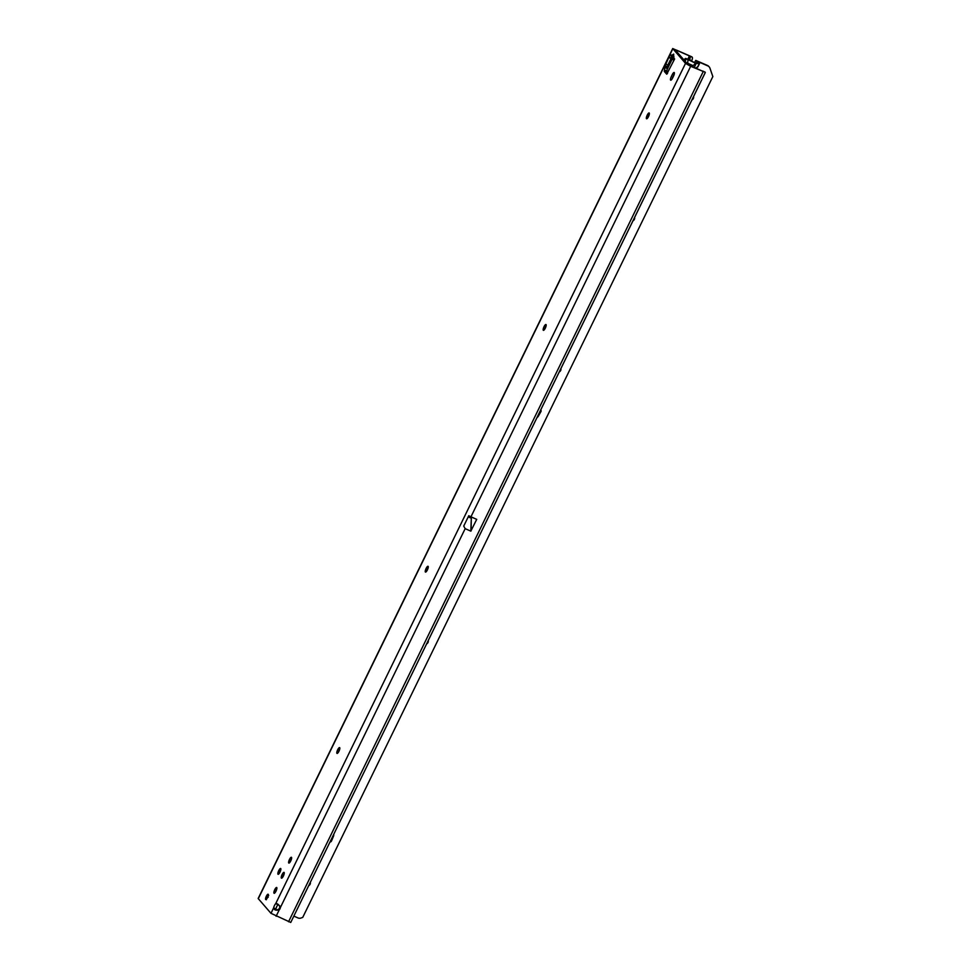<?xml version="1.0" encoding="UTF-8"?>
<svg xmlns="http://www.w3.org/2000/svg" width="971" height="971" viewBox="0 0 971 971"><rect width="100%" height="100%" fill="white"/><g stroke="black" fill="none" stroke-linecap="round" stroke-linejoin="round"><path stroke-width="1.46" d="M673 58.284A2.755 1.505 13 0 1 673 57.859L673.668 60.736A2.755 0.837 140 0 1 673.668 60.736L673.68 55.59A2.755 1.505 -167 0 0 673.413 56.039L673.983 56.949M646.686 118.802A3.18 0.886 113.9 0 1 646.613 118.656A3.18 0.886 113.9 0 1 647.269 115.622A3.18 0.886 113.9 0 1 649.077 113.097A3.18 0.886 113.9 0 1 649.235 113.061A3.18 0.886 113.9 0 1 648.567 116.423A3.18 0.886 113.9 0 1 646.565 118.79A3.18 0.886 113.9 0 1 646.468 118.717A3.18 0.886 113.9 0 1 647.123 115.343A3.18 0.886 113.9 0 1 649.138 112.976A3.18 0.886 113.9 0 1 649.235 113.049M543.517 330.346A3.18 0.886 113.9 0 1 543.432 330.201A3.18 0.886 113.9 0 1 544.1 327.166A3.18 0.886 113.9 0 1 545.896 324.642A3.18 0.886 113.9 0 1 546.066 324.605A3.18 0.886 113.9 0 1 545.399 327.967A3.18 0.886 113.9 0 1 543.384 330.334A3.18 0.886 113.9 0 1 543.287 330.261A3.18 0.886 113.9 0 1 543.942 326.875A3.18 0.886 113.9 0 1 545.957 324.52A3.18 0.886 113.9 0 1 546.054 324.593M425.601 572.113A3.18 0.886 113.9 0 1 425.516 571.968A3.18 0.886 113.9 0 1 426.184 568.933A3.18 0.886 113.9 0 1 427.98 566.409A3.18 0.886 113.9 0 1 428.15 566.372M337.155 753.435A3.18 0.886 113.9 0 1 337.083 753.29A3.18 0.886 113.9 0 1 337.738 750.255A3.18 0.886 113.9 0 1 339.547 747.731A3.18 0.886 113.9 0 1 339.704 747.694A3.18 0.886 113.9 0 1 339.037 751.056A3.18 0.886 113.9 0 1 337.034 753.411A3.18 0.886 113.9 0 1 336.937 753.35A3.18 0.886 113.9 0 1 337.592 749.964A3.18 0.886 113.9 0 1 339.607 747.609A3.18 0.886 113.9 0 1 339.704 747.682M274.223 893.32A3.18 0.886 113.9 0 1 274.15 893.174A3.18 0.886 113.9 0 1 274.805 890.14A3.18 0.886 113.9 0 1 276.614 887.615A3.18 0.886 113.9 0 1 276.771 887.567M278.204 874.313A3.18 0.886 113.9 0 1 278.131 874.167A3.18 0.886 113.9 0 1 278.786 871.133A3.18 0.886 113.9 0 1 280.595 868.608A3.18 0.886 113.9 0 1 280.753 868.572A3.18 0.886 113.9 0 1 280.085 871.934A3.18 0.886 113.9 0 1 278.07 874.301A3.18 0.886 113.9 0 1 277.973 874.228A3.18 0.886 113.9 0 1 278.641 870.853A3.18 0.886 113.9 0 1 280.643 868.487A3.18 0.886 113.9 0 1 280.74 868.56M288.97 863.098A3.18 0.886 113.9 0 1 288.885 862.952A3.18 0.886 113.9 0 1 289.552 859.918A3.18 0.886 113.9 0 1 291.349 857.393A3.18 0.886 113.9 0 1 291.518 857.357M281.59 878.209A3.18 0.886 113.9 0 1 281.517 878.063A3.18 0.886 113.9 0 1 282.173 875.029A3.18 0.886 113.9 0 1 283.981 872.504A3.18 0.886 113.9 0 1 284.139 872.468A3.18 0.886 113.9 0 1 283.471 875.83A3.18 0.886 113.9 0 1 281.469 878.185A3.18 0.886 113.9 0 1 281.372 878.112A3.18 0.886 113.9 0 1 282.027 874.737A3.18 0.886 113.9 0 1 284.042 872.383A3.18 0.886 113.9 0 1 284.139 872.456M674.275 72.558A3.18 0.886 113.9 0 1 673.522 76.114L672.6 78.008A3.18 0.886 113.9 0 1 670.682 80.18A3.18 0.886 113.9 0 1 671.337 76.551L672.248 74.658A3.18 0.886 113.9 0 1 674.177 72.485A3.18 0.886 113.9 0 1 674.275 72.558M265.653 899.486A2.913 0.813 113.9 0 1 266.26 896.391A2.913 0.813 113.9 0 1 268.105 894.23A2.913 0.813 113.9 0 1 268.19 894.291A2.913 0.813 113.9 0 1 267.583 897.386A2.913 0.813 113.9 0 1 265.738 899.559A2.913 0.813 113.9 0 1 265.653 899.486M425.371 572.028A3.18 0.886 113.9 0 1 426.026 568.642A3.18 0.886 113.9 0 1 428.041 566.287A3.18 0.886 113.9 0 1 428.138 566.36A3.18 0.886 113.9 0 1 427.483 569.734A3.18 0.886 113.9 0 1 425.468 572.089A3.18 0.886 113.9 0 1 425.371 572.028M288.739 863.013A3.18 0.886 113.9 0 1 289.394 859.626A3.18 0.886 113.9 0 1 291.409 857.272A3.18 0.886 113.9 0 1 291.506 857.344A3.18 0.886 113.9 0 1 290.851 860.719A3.18 0.886 113.9 0 1 288.836 863.073A3.18 0.886 113.9 0 1 288.739 863.013M274.004 893.223A3.18 0.886 113.9 0 1 274.659 889.849A3.18 0.886 113.9 0 1 276.674 887.494A3.18 0.886 113.9 0 1 276.759 887.567A3.18 0.886 113.9 0 1 276.104 890.941A3.18 0.886 113.9 0 1 274.089 893.296A3.18 0.886 113.9 0 1 274.004 893.223M279.854 906.295L279.769 907.084A3.18 3.022 -41.1 0 1 278.774 909.135L276.529 910.215L275.958 908.905A3.18 0.886 113.9 0 1 278.022 904.693L278.228 904.499M676.156 50.99L676.569 50.152L675.124 49.812L687.856 64.402L702.543 71.223M667.514 73.48L666.592 72.424L667.866 65.045L671.204 58.199L668.667 57.617L671.689 58.478M673.68 55.59L673.68 54.109L671.738 55.65L672.078 58.928L673.024 59.51M672.927 58.321A2.755 2.015 42 0 1 671.738 55.65L671.01 54.825L671.41 58.151L673.085 59.692M673.825 60.59L673.983 58.236L674.614 58.964L673.267 57.41A2.755 1.505 13 0 0 673 57.859L673.413 56.039M275.958 908.905L273.64 907.873A3.18 0.886 113.9 0 1 275.691 903.661L276.784 903.625M278.022 904.693L275.691 903.661C277.5 903.37 279.029 904.717 280.303 907.691A3.18 3.022 -41.1 0 1 279.296 909.742L278.774 909.135M279.842 905.955L280.303 907.691L465.17 528.649L463.725 526.088L468.775 515.747L470.959 516.803L690.66 66.319L685.526 63.37L672.709 48.55L692.214 57.143A3.18 1.299 112.8 0 1 691.728 60.724L691.473 61.258M471.081 530.931L471.311 518.211L470.814 531.149L476.725 519.364L470.959 516.803M470.814 531.149L465.17 528.649M672.709 48.55L258.152 898.503L270.982 913.323L290.754 922.45L705.249 72.534M705.104 72.182L690.66 66.319M676.569 50.152L691.886 56.852M674.614 58.964L666.749 74.209L664.273 71.393L665.171 65.797L668.667 57.617L669.711 57.338M670.378 54.097L671.01 54.825L670.378 54.097L668.667 57.617M689.944 56.136L689.993 56.209A3.18 1.299 112.8 0 1 689.507 59.789L689.264 60.275M688.245 59.801L689.993 56.209L692.214 57.143M279.769 907.084L280.303 907.691M276.116 916.272L279.296 909.742C276.007 910.713 274.113 910.082 273.64 907.873L270.982 913.323M672.757 54.522A2.755 2.015 42 0 0 673.304 56.524M266.345 899.753L265.969 899.243A2.573 0.716 113.9 0 1 265.763 899.17A2.573 0.716 113.9 0 1 265.738 899.146A2.573 0.716 113.9 0 1 265.653 898.879L265.653 898.794A2.488 0.692 -66.1 0 0 265.751 899.061A2.488 0.692 -66.1 0 0 265.957 899.134L266.382 898.855A2.488 0.692 -66.1 0 0 267.061 897.92L267.547 896.937A2.488 0.692 -66.1 0 0 267.96 895.602L268.069 895.553A2.573 0.716 113.9 0 1 267.62 896.949L268.202 897.192M267.862 895.371L268.008 894.898A2.488 0.692 -66.1 0 0 267.729 894.57L266.103 896.803A2.488 0.692 -66.1 0 0 265.702 898.066L265.738 898.126M267.122 897.981L267.122 897.981A2.573 0.716 113.9 0 1 266.418 898.952L266.333 898.903M267.486 894.874L267.802 894.497A2.573 0.716 113.9 0 1 268.093 894.837L268.299 895.165M693.549 96.602A3.18 3.022 -41.1 0 1 691.959 99.867M634.597 217.492A3.18 3.022 -41.1 0 1 633.007 220.745M560.898 368.592A3.18 3.022 -41.1 0 1 559.308 371.844M428.235 640.569A3.18 3.022 -41.1 0 1 426.645 643.834M310.319 882.336A3.18 3.022 -41.1 0 1 308.729 885.601M691.898 99.989A3.18 3.022 138.9 0 0 693.585 96.542M632.946 220.866A3.18 3.022 138.9 0 0 634.621 217.419M559.247 371.978A3.18 3.022 138.9 0 0 560.922 368.531M426.585 643.955A3.18 3.022 138.9 0 0 428.272 640.508M310.356 882.275A3.18 3.022 -41.1 0 1 308.669 885.722M687.055 59L694.896 62.714L698.015 63.054L695.746 60.396L707.434 65.433A4.236 4.03 -41.1 0 1 708.781 66.429L709.206 66.914A4.236 4.03 -41.1 0 1 709.947 68.188L712.848 76.563L302.758 917.364L301.131 917.983A4.236 4.03 -41.1 0 1 297.963 917.935L293.849 916.102M333.089 835.667L331.026 840.607A1.323 1.262 -41.1 0 1 330.322 841.323M537.898 415.734L540.531 411.049L540.956 411.534A1.323 1.262 138.9 0 0 540.713 409.956M540.665 410.065A1.323 1.262 -41.1 0 1 540.531 411.049M695.746 60.396L694.52 62.593M537.024 417.518A3.18 3.022 138.9 0 0 538.31 416.256L540.956 411.534M330.031 841.93A1.323 1.262 138.9 0 0 331.451 841.092L333.526 836.116A3.18 3.022 138.9 0 0 333.721 834.368M684.154 60.166L684.324 59.826A2.112 0.862 112.8 0 1 685.829 58.466A2.112 0.862 112.8 0 1 685.927 58.527L695.527 63.236L699.448 63.746L697.457 61.355L707.859 65.919A4.236 4.03 -41.1 0 1 709.206 66.914M697.603 66.865L697.688 66.865A2.913 0.971 118.5 0 0 696.013 68.322M696.462 68.528A2.913 0.813 113.9 0 1 697.724 66.926L697.724 66.926M695.527 63.236L693.173 65.676L687.674 63.236L687.966 59.874M673.68 54.109A2.755 2.622 138.9 0 0 673.461 55.893M275.691 903.661L685.526 63.37M288.545 921.782L703.089 71.842M667.987 67.727L672.211 59.073M689.446 55.869L687.699 59.474M672.806 48.781L258.262 898.733M671.337 76.551L672.964 77.267M672.248 74.658L673.862 75.374M665.171 65.797L667.49 66.829M665.536 64.013L667.866 65.045M665.596 66.295L667.927 67.327M665.402 67.691L667.72 68.723M664.48 69.997L666.798 71.029M664.273 71.393L666.592 72.424M691.728 60.724L689.507 59.789M705.213 72.23L702.834 71.126M471.809 517.179L471.36 518.113L468.277 516.742M472.027 517.276L471.311 518.211L468.228 516.851M266.576 895.808L266.576 895.808A2.488 0.692 -66.1 0 1 267.292 894.825L267.462 894.91M268.178 897.313L267.219 897.422M265.666 898.77L266.005 899.534M265.726 898.187L266.576 895.905M268.7 895.578L267.996 895.602M687.262 59.097L685.927 58.527M699.181 63.783L697.688 66.865M696.207 63.431L694.216 67.521M692.614 66.817L693.173 65.676M687.674 63.236L687.371 63.855M686.303 58.855L685.125 61.27M290.754 922.45L705.31 72.497M705.177 72.182L702.798 71.077M268.433 894.509L267.741 894.534M687.165 59.025L685.829 58.466M697.906 66.914L699.448 63.746"/></g></svg>
